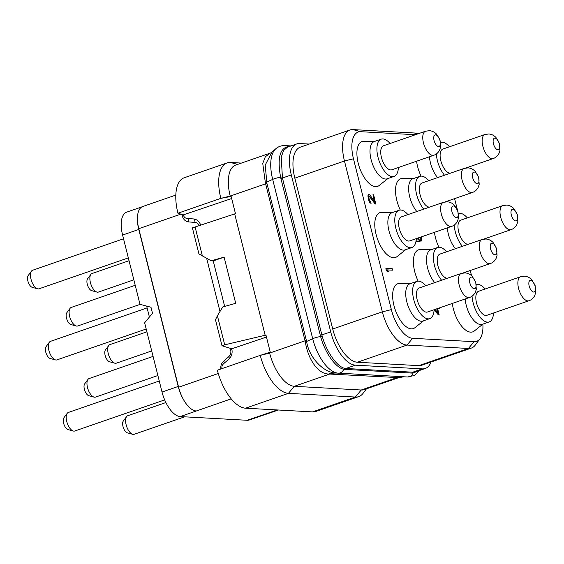 <?xml version="1.0" encoding="UTF-8"?>
<svg xmlns="http://www.w3.org/2000/svg" width="564" height="564" viewBox="0 0 564 564"><rect width="100%" height="100%" fill="white"/><g stroke="black" fill="none" stroke-linecap="round" stroke-linejoin="round"><path stroke-width="0.85" d="M431.009 362.039A33.791 15.602 -109.1 0 1 425.263 368.482A33.791 15.602 -109.1 0 1 422.33 368.877L355.39 365.169A33.791 15.602 -109.1 0 1 330.73 331.928L291.299 174.939A33.791 15.602 -109.1 0 1 296.791 143.919A33.791 15.602 -109.1 0 1 299.717 143.531L309.262 144.06M418.086 133.802L416.324 133.323A33.791 15.602 70.9 0 0 414.307 132.991L352.881 129.586A33.791 15.602 70.9 0 0 349.948 129.981L300.316 147.155A33.791 15.602 70.9 0 0 294.831 178.168L332.718 329.002A33.791 15.602 70.9 0 0 357.372 362.243L418.805 365.641A33.791 15.602 70.9 0 0 421.731 365.253L471.363 348.08A33.791 15.602 70.9 0 0 475.283 345.069L479.971 338.76A29.145 13.458 70.9 0 0 482.862 324.159M471.532 275.634L470.249 270.501M415.421 134.725L360.741 131.701A29.145 13.458 70.9 0 0 353.473 158.787L391.367 309.622A29.145 13.458 70.9 0 0 412.629 338.294L474.063 341.692A29.145 13.458 70.9 0 0 479.971 338.76M452.314 303.439A23.73 10.956 70.9 0 0 470.658 332.154A23.73 10.956 70.9 0 0 474.282 331.005L482.988 324.06M434.456 232.326A23.73 10.956 70.9 0 0 438.919 247.229M413.616 178.506L402.477 178.428A23.73 10.956 70.9 0 0 400.292 210.034M431.474 249.612L420.342 249.542A23.73 10.956 70.9 0 0 418.157 281.14M410.712 283.523L399.58 283.452A23.73 10.956 70.9 0 0 394.024 305.801A23.73 10.956 70.9 0 0 411.276 328.861A23.73 10.956 70.9 0 0 414.9 327.719L423.606 320.775M392.854 212.416L381.722 212.339A23.73 10.956 70.9 0 0 376.167 234.694A23.73 10.956 70.9 0 0 393.411 257.755A23.73 10.956 70.9 0 0 397.035 256.606L405.742 249.669M374.989 141.31L363.858 141.233A23.73 10.956 70.9 0 0 358.302 163.581A23.73 10.956 70.9 0 0 375.553 186.649A23.73 10.956 70.9 0 0 379.177 185.5L387.884 178.555M416.592 161.219A23.73 10.956 70.9 0 0 421.054 176.123M385.875 268.288L386.129 269.874L387.454 271.46L388.526 271.524L387.334 269.888L392.565 270.177L392.177 268.633L385.875 268.288L386.262 269.825L387.588 271.418L388.659 271.474M387.383 269.944L392.565 270.177M369.152 196.082L375.13 203.999L375.8 204.041L373.615 194.756L372.945 194.721L374.75 201.905L370.188 195.327L369.06 194.502L368.32 194.714L368.045 195.715L368.539 199.282L369.653 202.123L371.049 203.47L369.018 198.549L368.905 196.519L369.448 196.046L375.264 203.957L375.934 203.992M372.945 194.721L374.524 201.574M368.793 194.488L367.904 195.757L368.405 199.325L369.519 202.173L371.049 203.47M434.16 309.721L438.242 314.747L439.046 314.797L437.636 308.593L439.511 308.691L439.321 307.93M437.65 308.642L439.511 308.691M420.716 237.077L420.892 241.441L421.773 240.172L421.463 236.824M417.741 238.114L418.657 239.996M416.07 240.666L416.197 241.18L419.82 241.329L418.467 237.86M349.948 129.981A33.791 15.602 70.9 0 0 344.456 160.994L382.35 311.829A33.791 15.602 70.9 0 0 407.004 345.069L468.437 348.467A33.791 15.602 70.9 0 0 471.363 348.08M291.299 174.939L282.437 178.005L281.232 157.144L283.572 150.51L287.457 147.155L296.791 143.919M355.39 365.169L345.817 368.482L344.724 368.327C337.131 366.854 326.563 352.091 322.171 336.095L282.437 178.005L280.872 178.386L280.604 177.23C277.269 158.717 279.695 148.522 287.866 146.64L288.979 146.661M425.263 368.482L415.929 371.711L412.756 372.191L345.817 368.482A1.607 1.403 -86.8 0 0 344.921 369.378L343.772 369.23C335.876 367.989 324.991 352.895 320.613 336.532L280.872 178.386M418.114 370.957L413.081 373.065L411.868 373.079L344.921 369.378M270.339 153.07L271.841 152.308L265.2 165.083L266.913 183.321A4.829 0.797 165.9 0 1 265.672 183.808L230.204 196.075A33.791 15.602 -109.1 0 1 235.696 165.062L270.339 153.07L265.313 156.785L262.753 163.433L265.376 182.814L305.314 341.826C307.993 359.205 318.033 374.179 328.882 374.031L329.686 374.059A24.132 21.037 93.2 0 1 336.377 373.037M328.882 374.031A24.019 19.183 98.8 0 1 335.531 372.98A24.019 19.183 98.8 0 1 335.538 372.98L338.111 373.142M402.929 376.731A24.132 21.037 93.2 0 0 396.626 377.767L361.235 390.013L355.39 397.056L288.444 393.348L294.295 386.305L361.235 390.013A33.791 15.602 -109.1 0 0 364.168 389.625L398.811 377.633L329.686 374.059L294.295 386.305A33.791 15.602 -109.1 0 1 269.634 353.071L260.279 355.362L269.472 352.422L269.634 353.071L305.103 340.797A4.829 0.797 165.9 0 0 306.344 340.311L306.604 341.481C309.213 358.119 323.99 372.705 335.636 372.987M269.472 352.422L270.262 352.169L265.94 334.96L265.158 335.249L234.68 213.897L235.463 213.65L231.141 196.434L220.841 198.366A38.613 17.829 70.9 0 1 227.109 162.925A38.613 17.829 70.9 0 1 230.457 162.474L241.406 163.081M227.109 162.925L184.209 177.766A38.613 17.829 70.9 0 0 177.935 213.213L220.841 198.366L230.204 196.075L230.366 196.723L231.289 197.005M397.204 377.817A24.019 22.257 84 0 1 403.887 376.787M260.279 355.362L217.373 370.21A38.613 17.829 70.9 0 0 245.552 408.195L312.491 411.896L355.39 397.056A38.613 17.829 70.9 0 0 358.739 396.605A38.613 17.829 70.9 0 0 363.216 393.171L366.431 388.836M231.67 198.528L183.328 214.877L177.935 213.213M183.328 214.877L183.363 215.032C183.963 217.077 185.203 218.212 187.093 218.444L193.41 218.931C197.196 219.403 199.684 221.68 200.876 225.762M266.462 337.053L231.776 348.785L222.012 345.767L224.705 344.837L217.401 315.748L222.745 306.985L235.71 303.319L224.112 257.142L213.199 260.928L211.147 260.815L198.93 253.885L192.402 227.884L234.68 213.897M224.705 344.837L265.158 335.249L266.081 335.531M211.147 260.815L224.112 257.142M202.398 256.035L195.095 226.947M222.026 368.948C221.582 366.854 222.103 365.112 223.584 363.724L228.681 359.338C231.649 356.568 232.692 353.085 231.804 348.897L231.776 348.785M260.265 355.369A38.613 17.829 70.9 0 0 288.444 393.348L245.552 408.195M312.491 411.896A38.613 17.829 70.9 0 0 315.84 411.452L358.739 396.605M220.002 311.49L206.657 258.354M222.012 345.767L215.476 319.76L217.401 315.748M213.22 260.913L224.662 306.442M178.605 387.221L138.779 228.688A24.132 11.146 -109.1 0 1 137.644 215.117A24.936 11.513 70.9 0 0 138.779 229.449L178.21 386.446A24.936 11.513 70.9 0 0 184.343 401.053A24.132 11.146 -109.1 0 1 178.605 387.221L218.275 373.495M137.644 215.117A24.132 11.146 -109.1 0 1 142.699 206.537L175.82 195.081M141.973 206.854L126.646 212.156A24.936 11.513 70.9 0 0 122.592 235.047L139.992 304.313L150.99 307.267L152.506 313.295L144.631 322.784L162.03 392.043A24.936 11.513 70.9 0 0 180.226 416.577L247.166 420.279A24.936 11.513 70.9 0 0 249.33 419.99L264.876 414.611M149.397 317.038L146.654 306.097M196.23 410.966A24.132 11.146 -109.1 0 1 184.343 401.053M278.369 410.007L265.644 414.413A24.132 11.146 -109.1 0 1 263.543 414.695L247.166 420.279M140.175 304.363L77.656 325.992A9.814 4.533 70.9 0 1 76.81 326.105A9.814 4.533 -109.1 0 1 76.225 326.006A9.814 4.533 -109.1 0 1 70.169 318.202A9.814 4.533 -109.1 0 1 70.098 308.318A9.814 4.533 -109.1 0 1 71.24 307.443L135.219 285.306M76.225 326.006L70.916 324.561A6.564 3.031 -109.1 0 1 66.862 319.344A6.564 3.031 -109.1 0 1 66.82 312.731L70.098 308.318M133.837 279.822L98.418 292.082A9.814 4.533 70.9 0 1 97.565 292.194A9.814 4.533 -109.1 0 1 96.987 292.096A9.814 4.533 -109.1 0 1 90.924 284.284A9.814 4.533 -109.1 0 1 90.86 274.407A9.814 4.533 -109.1 0 1 92.002 273.533L129.036 260.716M96.987 292.096L91.678 290.65A6.564 3.031 -109.1 0 1 87.624 285.433A6.564 3.031 -109.1 0 1 87.582 278.82L90.86 274.407M151.702 350.935L116.283 363.188A9.814 4.533 70.9 0 1 115.43 363.301A9.814 4.533 -109.1 0 1 114.844 363.209A9.814 4.533 -109.1 0 1 108.789 355.398A9.814 4.533 -109.1 0 1 108.725 345.513A9.814 4.533 -109.1 0 1 109.86 344.639L146.901 331.822M114.844 363.209L109.536 361.764A6.564 3.031 -109.1 0 1 105.489 356.54A6.564 3.031 -109.1 0 1 105.44 349.927L108.725 345.513M184.654 416.824L134.14 434.301A9.814 4.533 70.9 0 1 133.294 434.414A9.814 4.533 -109.1 0 1 132.709 434.315A9.814 4.533 -109.1 0 1 126.653 426.504A9.814 4.533 -109.1 0 1 126.583 416.62A9.814 4.533 -109.1 0 1 127.725 415.746L165.879 402.548M132.709 434.315L127.401 432.87A6.564 3.031 -109.1 0 1 123.347 427.646A6.564 3.031 -109.1 0 1 123.304 421.04L126.583 416.62M128.331 257.896L39.036 288.796A9.814 4.533 70.9 0 1 38.19 288.909A9.814 4.533 -109.1 0 1 37.605 288.81A9.814 4.533 -109.1 0 1 31.549 280.999A9.814 4.533 -109.1 0 1 31.478 271.115A9.814 4.533 -109.1 0 1 32.62 270.241L123.53 238.783M37.605 288.81L32.296 287.365A6.564 3.031 -109.1 0 1 28.242 282.141A6.564 3.031 -109.1 0 1 28.2 275.535L31.478 271.115M146.196 329.002L56.901 359.902A9.814 4.533 70.9 0 1 56.047 360.015A9.814 4.533 -109.1 0 1 55.462 359.917A9.814 4.533 -109.1 0 1 49.406 352.112A9.814 4.533 -109.1 0 1 49.343 342.228A9.814 4.533 -109.1 0 1 50.478 341.354L147.105 307.916M55.462 359.917L50.154 358.471A6.564 3.031 -109.1 0 1 46.107 353.254A6.564 3.031 -109.1 0 1 46.065 346.641L49.343 342.228M164.667 399.904L74.758 431.009A9.814 4.533 70.9 0 1 73.912 431.122A9.814 4.533 -109.1 0 1 73.327 431.03A9.814 4.533 -109.1 0 1 67.271 423.219A9.814 4.533 -109.1 0 1 67.201 413.334A9.814 4.533 -109.1 0 1 68.343 412.46L159.252 381.003M73.327 431.03L68.018 429.585A6.564 3.031 -109.1 0 1 63.965 424.361A6.564 3.031 -109.1 0 1 63.922 417.755L67.201 413.334M157.878 375.525L95.52 397.098A9.814 4.533 70.9 0 1 94.667 397.211A9.814 4.533 -109.1 0 1 94.082 397.119A9.814 4.533 -109.1 0 1 88.026 389.308A9.814 4.533 -109.1 0 1 87.963 379.424A9.814 4.533 -109.1 0 1 89.105 378.55L153.077 356.413M94.082 397.119L88.774 395.674A6.564 3.031 -109.1 0 1 84.727 390.45A6.564 3.031 -109.1 0 1 84.685 383.844L87.963 379.424M457.418 209.907L454.584 198.634M465.18 298.983A19.712 9.102 70.9 0 0 480.577 324.533A19.712 9.102 70.9 0 0 482.291 324.307L489.199 321.917A19.712 9.102 70.9 0 0 493.486 313.027M485.174 289.001A19.712 9.102 70.9 0 0 478.018 284.432A19.712 9.102 70.9 0 0 476.312 284.658M472.061 296.185A19.712 9.102 70.9 0 0 487.493 322.143A19.712 9.102 70.9 0 0 489.199 321.917M485.808 315.445A12.711 5.866 -109.1 0 1 476.848 304.081A12.711 5.866 -109.1 0 1 478.596 291.278L520.635 276.734A12.711 5.866 -109.1 0 0 518.88 289.536A12.711 5.866 -109.1 0 0 527.841 300.901A12.711 5.866 70.9 0 0 528.947 300.753L486.908 315.297A12.711 5.866 -109.1 0 1 485.808 315.445M533.636 292.039A6.112 2.82 70.9 0 0 535.158 286.357A6.112 2.82 70.9 0 0 530.696 280.343A6.112 2.82 -109.1 0 0 529.173 286.026A6.112 2.82 -109.1 0 0 533.636 292.039M447.315 227.877A19.712 9.102 70.9 0 0 455.451 248.724M467.309 217.894A19.712 9.102 70.9 0 0 460.161 213.326A19.712 9.102 70.9 0 0 458.454 213.552M454.196 225.078A19.712 9.102 70.9 0 0 462.367 246.334M468.113 244.346A12.711 5.866 -109.1 0 1 467.951 244.339A12.711 5.866 -109.1 0 1 458.983 232.967A12.711 5.866 -109.1 0 1 460.739 220.164L502.771 205.62A12.711 5.866 -109.1 0 0 501.015 218.423A12.711 5.866 -109.1 0 0 509.983 229.795A12.711 5.866 70.9 0 0 511.083 229.647L483.757 239.101M515.778 220.933A6.112 2.82 70.9 0 0 517.301 215.251A6.112 2.82 70.9 0 0 512.838 209.23A6.112 2.82 -109.1 0 0 511.315 214.919A6.112 2.82 -109.1 0 0 515.778 220.933M428.689 180.691A19.712 9.102 70.9 0 0 421.534 176.123A19.712 9.102 70.9 0 0 419.827 176.356L412.918 178.746A19.712 9.102 70.9 0 0 408.837 192.127A19.712 9.102 70.9 0 0 416.831 211.528M419.827 176.356A19.712 9.102 70.9 0 0 415.746 189.737A19.712 9.102 70.9 0 0 423.74 209.131M429.493 207.143A12.711 5.866 -109.1 0 1 429.324 207.143A12.711 5.866 -109.1 0 1 420.363 195.771A12.711 5.866 -109.1 0 1 422.119 182.969L464.151 168.424A12.711 5.866 -109.1 0 0 462.395 181.227A12.711 5.866 -109.1 0 0 471.363 192.599A12.711 5.866 70.9 0 0 472.463 192.451L445.137 201.905M477.151 183.73A6.112 2.82 70.9 0 0 478.674 178.048A6.112 2.82 70.9 0 0 474.218 172.034A6.112 2.82 -109.1 0 0 472.688 177.716A6.112 2.82 -109.1 0 0 477.151 183.73M446.547 251.805A19.712 9.102 70.9 0 0 439.398 247.236A19.712 9.102 70.9 0 0 437.685 247.462L430.776 249.852A19.712 9.102 70.9 0 0 426.694 263.233A19.712 9.102 70.9 0 0 434.696 282.634M437.685 247.462A19.712 9.102 70.9 0 0 433.603 260.843A19.712 9.102 70.9 0 0 441.605 280.245M447.351 278.256A12.711 5.866 -109.1 0 1 447.189 278.249A12.711 5.866 -109.1 0 1 438.221 266.878A12.711 5.866 -109.1 0 1 439.976 254.075L482.009 239.531A12.711 5.866 -109.1 0 0 480.26 252.334A12.711 5.866 -109.1 0 0 489.221 263.705A12.711 5.866 70.9 0 0 490.32 263.557L462.995 273.011M495.016 254.843A6.112 2.82 70.9 0 0 496.539 249.161A6.112 2.82 70.9 0 0 492.076 243.14A6.112 2.82 -109.1 0 0 490.553 248.83A6.112 2.82 -109.1 0 0 495.016 254.843M425.792 285.715A19.712 9.102 70.9 0 0 418.636 281.147A19.712 9.102 70.9 0 0 416.93 281.373L410.021 283.762A19.712 9.102 70.9 0 0 407.3 303.615A19.712 9.102 70.9 0 0 421.195 321.247A19.712 9.102 70.9 0 0 422.908 321.015L429.817 318.625A19.712 9.102 70.9 0 0 434.104 309.742M416.93 281.373A19.712 9.102 70.9 0 0 414.209 301.225A19.712 9.102 70.9 0 0 428.111 318.857A19.712 9.102 70.9 0 0 429.817 318.625M426.426 312.16A12.711 5.866 -109.1 0 1 417.466 300.788A12.711 5.866 -109.1 0 1 419.214 287.985L461.253 273.441A12.711 5.866 -109.1 0 0 459.498 286.244A12.711 5.866 -109.1 0 0 468.458 297.616A12.711 5.866 70.9 0 0 469.565 297.468L427.526 312.012A12.711 5.866 -109.1 0 1 426.426 312.16M474.254 288.754A6.112 2.82 70.9 0 0 475.776 283.072A6.112 2.82 70.9 0 0 471.314 277.058A6.112 2.82 -109.1 0 0 469.791 282.74A6.112 2.82 -109.1 0 0 474.254 288.754M407.927 214.609A19.712 9.102 70.9 0 0 400.778 210.041A19.712 9.102 70.9 0 0 399.065 210.266L392.156 212.656A19.712 9.102 70.9 0 0 389.435 232.509A19.712 9.102 70.9 0 0 403.338 250.141A19.712 9.102 70.9 0 0 405.044 249.908L411.96 247.518A19.712 9.102 70.9 0 0 416.239 238.628M399.065 210.266A19.712 9.102 70.9 0 0 396.351 230.119A19.712 9.102 70.9 0 0 410.247 247.744A19.712 9.102 70.9 0 0 411.96 247.518M408.569 241.054A12.711 5.866 -109.1 0 1 399.601 229.682A12.711 5.866 -109.1 0 1 401.356 216.879L443.389 202.335A12.711 5.866 -109.1 0 0 441.633 215.138A12.711 5.866 -109.1 0 0 450.601 226.509A12.711 5.866 70.9 0 0 451.701 226.361L409.668 240.906A12.711 5.866 -109.1 0 1 408.569 241.054M456.396 217.641A6.112 2.82 70.9 0 0 457.919 211.958A6.112 2.82 70.9 0 0 453.456 205.945A6.112 2.82 -109.1 0 0 451.933 211.627A6.112 2.82 -109.1 0 0 456.396 217.641M390.069 143.496A19.712 9.102 70.9 0 0 382.914 138.927A19.712 9.102 70.9 0 0 381.208 139.16L374.299 141.55A19.712 9.102 70.9 0 0 371.577 161.403A19.712 9.102 70.9 0 0 385.473 179.028A19.712 9.102 70.9 0 0 387.186 178.802L394.095 176.412A19.712 9.102 70.9 0 0 398.381 167.522M381.208 139.16A19.712 9.102 70.9 0 0 378.486 159.006A19.712 9.102 70.9 0 0 392.389 176.638A19.712 9.102 70.9 0 0 394.095 176.412M390.704 169.94A12.711 5.866 -109.1 0 1 381.743 158.576A12.711 5.866 -109.1 0 1 383.492 145.773L425.531 131.229A12.711 5.866 -109.1 0 0 423.775 144.031A12.711 5.866 -109.1 0 0 432.736 155.396A12.711 5.866 70.9 0 0 433.843 155.248L391.804 169.792A12.711 5.866 -109.1 0 1 390.704 169.94M438.531 146.534A6.112 2.82 70.9 0 0 440.054 140.852A6.112 2.82 70.9 0 0 435.591 134.838A6.112 2.82 -109.1 0 0 434.069 140.521A6.112 2.82 -109.1 0 0 438.531 146.534M429.451 156.771A19.712 9.102 70.9 0 0 437.594 177.611M449.452 146.781A19.712 9.102 70.9 0 0 442.296 142.213A19.712 9.102 70.9 0 0 440.59 142.445M436.339 153.965A19.712 9.102 70.9 0 0 444.502 175.221M450.248 173.233A12.711 5.866 -109.1 0 1 450.086 173.233A12.711 5.866 -109.1 0 1 441.126 161.861A12.711 5.866 -109.1 0 1 442.874 149.058L484.913 134.514A12.711 5.866 -109.1 0 0 483.158 147.317A12.711 5.866 -109.1 0 0 492.118 158.688A12.711 5.866 70.9 0 0 493.225 158.54L465.899 167.994M497.913 149.82A6.112 2.82 70.9 0 0 499.436 144.137A6.112 2.82 70.9 0 0 494.973 138.124A6.112 2.82 -109.1 0 0 493.451 143.806A6.112 2.82 -109.1 0 0 497.913 149.82M434.294 309.671L438.383 314.705L439.187 314.747M436.889 308.776L437.932 312.907L435.091 309.396M436.755 308.818L437.713 312.646M416.197 241.18L419.82 241.329M416.119 240.278L416.331 241.138M417.966 238.748L418.826 240.01L416.683 239.89L416.352 238.593M417.875 238.064L418.1 238.706M420.504 239.904L421.026 241.392M420.906 239.418L420.638 239.855M420.984 238.664L421.047 239.376M420.864 237.648L421.118 238.621M420.857 237.035L420.998 237.599M474.063 341.692L468.437 348.467L418.805 365.641M357.372 362.243L407.004 345.069L412.629 338.294M391.367 309.622L382.35 311.829L332.718 329.002M294.831 178.168L344.456 160.994L353.473 158.787M360.741 131.701L352.881 129.586M417.762 133.915L414.307 132.991M330.73 331.928L320.31 335.376M422.33 368.877L412.756 372.191A1.607 1.403 -86.8 0 0 411.868 373.079M288.31 146.859A1.607 1.459 87.1 0 1 287.866 146.64A6.437 5.612 93.2 0 0 285.06 145.59L291.017 145.921M282.183 176.899L280.604 177.23A6.437 1.057 -14.1 0 0 272.68 179.408A35.01 16.166 -109.1 0 1 275.683 148.875C278.369 146.52 281.499 145.42 285.06 145.59M322.171 336.095L320.613 336.532A6.437 1.057 -14.1 0 0 312.696 338.71L272.68 179.408L266.589 182.179A4.85 0.959 160.8 0 1 265.376 182.814M344.724 368.327A1.607 1.424 -76.6 0 0 343.772 369.23A6.437 5.612 -86.8 0 1 338.28 373.149A6.437 5.612 -86.8 0 1 338.245 373.149A35.01 16.166 -109.1 0 1 338.181 373.149A35.01 16.166 -109.1 0 1 312.696 338.71L306.604 341.481A4.85 0.634 171 0 1 305.314 341.826M413.92 372.155A1.607 1.375 -96 0 0 413.081 373.065A6.437 5.612 -86.8 0 1 407.589 376.992L414.455 375.469L419.722 370.4M338.315 373.156L407.553 376.985A6.437 5.612 -86.8 0 0 407.589 376.992L335.531 372.98M336.955 373.058L403.894 376.766M266.913 183.321L306.344 340.311M237.613 164.399L230.457 162.474M187.354 218.465A3.377 1.657 -85.6 0 1 188.672 221.92A8.206 7.149 93.2 0 1 182.383 216.111L181.968 214.454M183.554 215.624A3.377 0.557 -14.1 0 1 182.383 216.111M193.53 218.938A3.377 1.657 -85.6 0 1 194.925 222.399L188.672 221.92M199.282 225.572A6.274 5.471 -86.8 0 0 194.925 222.399M231.924 349.433A3.377 0.557 -14.1 0 1 230.662 349.969L230.246 348.312M229.435 358.612A3.377 1.262 48.9 0 0 228.674 356.758A6.274 5.471 -86.8 0 0 230.662 349.969M224.409 363.019A3.377 1.262 48.9 0 0 223.647 361.15L228.674 356.758M220.848 369.004A8.206 7.149 93.2 0 1 223.647 361.15M180.889 214.123L138.779 228.688M122.592 235.047L138.779 229.449M277.255 409.95L263.543 414.695M231.212 398.854L180.226 416.577M162.03 392.043L178.21 386.446M398.811 377.633L403.993 376.787M271.834 152.315L275.683 148.875M528.947 300.753C531.436 299.907 533.361 298.18 534.728 295.585L535.68 292.667L535.137 285.624L531.662 279.631C529.504 277.481 527.093 276.339 524.442 276.198L520.635 276.734M511.083 229.647C513.578 228.794 515.503 227.073 516.864 224.472L517.815 221.553L517.273 214.51L513.804 208.525C511.64 206.375 509.236 205.226 506.585 205.092L502.771 205.62M472.463 192.451C474.951 191.598 476.883 189.871 478.244 187.276L479.196 184.357L478.653 177.315L475.184 171.329C473.02 169.172 470.616 168.03 467.965 167.896L464.151 168.424M490.32 263.557C492.816 262.704 494.741 260.984 496.101 258.39L497.06 255.464L496.517 248.421L493.042 242.435C490.877 240.285 488.473 239.136 485.823 239.002L482.009 239.531M469.565 297.468C472.054 296.615 473.986 294.894 475.346 292.3L476.298 289.374L475.755 282.331L472.279 276.346C470.122 274.196 467.711 273.046 465.06 272.913L461.253 273.441M451.701 226.361C454.196 225.508 456.121 223.788 457.482 221.187L458.44 218.268L457.89 211.225L454.422 205.24C452.257 203.082 449.853 201.94 447.203 201.806L443.389 202.335M433.843 155.248C436.332 154.402 438.256 152.675 439.624 150.08L440.576 147.162L440.033 140.119L436.557 134.126C434.4 131.976 431.989 130.834 429.338 130.693L425.531 131.229M493.225 158.54C495.714 157.687 497.638 155.96 499.006 153.366L499.958 150.447L499.415 143.404L495.939 137.419C493.782 135.261 491.371 134.119 488.72 133.985L484.913 134.514"/></g></svg>
